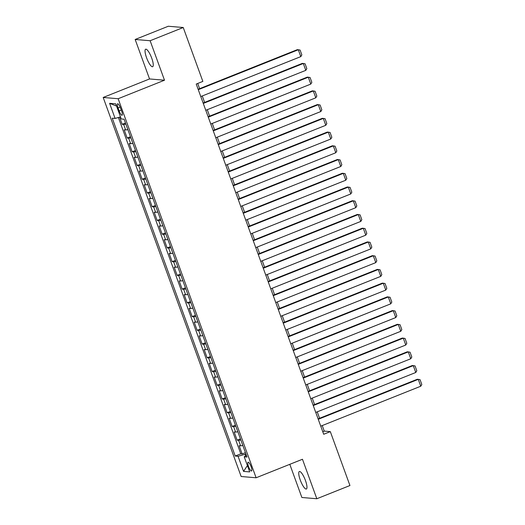 <?xml version="1.0" encoding="UTF-8"?>
<svg xmlns="http://www.w3.org/2000/svg" width="525" height="525" viewBox="0 0 525 525"><rect width="100%" height="100%" fill="white"/><g stroke="black" fill="none" stroke-linecap="round" stroke-linejoin="round"><path stroke-width="0.79" d="M305.445 480.48A9.424 2.343 -111.8 0 0 299.362 471.516A9.424 2.343 -111.8 0 0 300.267 480.047A9.424 2.343 -111.8 0 0 306.351 489.011A9.424 2.343 -111.8 0 0 305.445 480.48M151.738 58.177A9.424 2.343 -111.8 0 0 145.655 49.206A9.424 2.343 -111.8 0 0 146.56 57.737A9.424 2.343 -111.8 0 0 152.644 66.708A9.424 2.343 -111.8 0 0 151.738 58.177M251.107 466.705A4.712 1.168 -111.8 0 0 248.062 462.217A4.712 1.168 -111.8 0 0 248.515 466.482A4.712 1.168 -111.8 0 0 251.56 470.971A4.712 1.168 -111.8 0 0 251.107 466.705M289.8 464.323L301.875 497.49L316.831 498.75L349.939 485.527L330.317 431.622L324.253 431.11L322.238 425.572M103.195 97.466L241.152 476.51L256.115 477.776L118.151 98.726L103.195 97.466L149.54 78.953L164.502 80.22L150.13 40.733L135.168 39.473L149.54 78.953M135.168 39.473L168.276 26.25L183.238 27.51L150.13 40.733M119.569 117.154L122.181 124.333L125.468 123.021M127.851 129.563A5.887 0.702 160 0 1 125.659 129.951L124.182 129.826L127.181 138.062L130.463 136.756M132.845 143.299A5.887 0.702 -20 0 1 130.659 143.679L129.183 143.555L132.182 151.797L135.463 150.485M137.845 157.034A5.887 0.702 -20 0 1 135.653 157.415L134.177 157.29L137.176 165.532L140.464 164.22M142.846 170.769A5.887 0.702 -20 0 1 140.654 171.15L139.178 171.025L142.177 179.268L145.458 177.955M147.84 184.498A5.887 0.702 -20 0 1 145.655 184.885L144.178 184.761L147.177 192.997L150.458 191.691M152.841 198.233A5.887 0.702 -20 0 1 150.649 198.614L149.172 198.489L152.171 206.732L155.459 205.419M157.841 211.969A5.887 0.702 -20 0 1 155.649 212.349L154.173 212.225L157.172 220.467L160.453 219.155M162.835 225.704A5.887 0.702 -20 0 1 160.65 226.085L159.173 225.96L162.173 234.202L165.454 232.89M167.836 239.433A5.887 0.702 -20 0 1 165.644 239.82L164.174 239.695L167.173 247.931L170.454 246.625M172.837 253.168A5.887 0.702 -20 0 1 170.645 253.549L169.168 253.424L172.167 261.667L175.448 260.354M177.837 266.903A5.887 0.702 -20 0 1 175.645 267.284L174.169 267.159L177.168 275.402L180.449 274.089M182.831 280.632A5.887 0.702 -20 0 1 180.639 281.019L179.169 280.895L182.168 289.137L185.45 287.825M187.832 294.368A5.887 0.702 -20 0 1 185.64 294.755L184.163 294.63L187.162 302.866L190.45 301.56M192.832 308.103A5.887 0.702 -20 0 1 190.641 308.483L189.164 308.359L192.163 316.601L195.444 315.289M197.827 321.838A5.887 0.702 -20 0 1 195.641 322.219L194.165 322.094L197.164 330.337L200.445 329.024M202.827 335.567A5.887 0.702 -20 0 1 200.635 335.954L199.159 335.829L202.158 344.072L205.446 342.759M207.828 349.302A5.887 0.702 -20 0 1 205.636 349.689L204.159 349.565L207.158 357.801L210.44 356.488M212.822 363.038A5.887 0.702 -20 0 1 210.637 363.418L209.16 363.293L212.159 371.536L215.44 370.223M217.823 376.773A5.887 0.702 -20 0 1 215.631 377.153L214.154 377.029L217.153 385.271L220.441 383.959M222.823 390.502A5.887 0.702 -20 0 1 220.631 390.889L219.155 390.764L222.154 399L225.435 397.694M227.817 404.237A5.887 0.702 -20 0 1 225.632 404.624L224.155 404.499L227.154 412.735L230.436 411.423M232.818 417.972A5.887 0.702 -20 0 1 230.626 418.353L229.156 418.228L232.155 426.471L235.436 425.158M237.818 431.708A5.887 0.702 -20 0 1 235.627 432.088L234.15 431.963L237.149 440.206L240.437 438.893M183.238 27.51L202.853 81.414L196.232 84.059L323.702 434.267L330.317 431.622M118.046 107.901L119.142 110.926A4.561 1.135 -111.8 0 0 122.089 115.27A4.561 1.135 -111.8 0 0 121.649 111.136L120.547 108.117A4.561 1.135 -111.8 0 0 117.607 103.773A4.561 1.135 -111.8 0 0 118.046 107.901L120.133 107.067M246.455 455.431L244.21 456.803L247.039 457.039L124.071 119.195L121.242 118.958L115.743 103.852L109.6 103.327L115.1 118.433L112.265 118.197L235.233 456.041L238.061 456.284L244.978 454.302L245.582 455.962M244.21 456.803L249.71 471.909L243.561 471.391L238.061 456.284M125.849 124.071A5.887 0.702 160 0 1 123.657 124.458L122.181 124.333M118.381 117.495L240.798 453.823L242.15 453.935L245.431 452.629M242.819 445.436A5.887 0.702 -20 0 1 240.627 445.823L239.151 445.699L242.15 453.935M240.817 439.943A5.887 0.702 160 0 1 238.626 440.331L237.149 440.206M235.817 426.215A5.887 0.702 160 0 1 233.625 426.595L232.155 426.471M230.823 412.479A5.887 0.702 160 0 1 228.631 412.86L227.154 412.735M225.822 398.744A5.887 0.702 160 0 1 223.63 399.125L222.154 399M220.822 385.009A5.887 0.702 160 0 1 218.63 385.396L217.153 385.271M215.821 371.28A5.887 0.702 160 0 1 213.636 371.661L212.159 371.536M210.827 357.545A5.887 0.702 160 0 1 208.635 357.925L207.158 357.801M205.826 343.809A5.887 0.702 160 0 1 203.634 344.197L202.158 344.072M200.826 330.074A5.887 0.702 160 0 1 198.64 330.461L197.164 330.337M195.832 316.345A5.887 0.702 160 0 1 193.64 316.726L192.163 316.601M190.831 302.61A5.887 0.702 160 0 1 188.639 302.991L187.162 302.866M185.83 288.875A5.887 0.702 160 0 1 183.645 289.262L182.168 289.137M180.836 275.139A5.887 0.702 160 0 1 178.644 275.527L177.168 275.402M175.836 261.411A5.887 0.702 160 0 1 173.644 261.791L172.167 261.667M170.835 247.675A5.887 0.702 160 0 1 168.643 248.056L167.173 247.931M165.834 233.94A5.887 0.702 160 0 1 163.649 234.327L162.173 234.202M160.84 220.205A5.887 0.702 160 0 1 158.648 220.592L157.172 220.467M155.84 206.476A5.887 0.702 160 0 1 153.648 206.857L152.171 206.732M150.839 192.741A5.887 0.702 160 0 1 148.654 193.121L147.177 192.997M145.845 179.005A5.887 0.702 160 0 1 143.653 179.393L142.177 179.268M140.844 165.27A5.887 0.702 160 0 1 138.653 165.657L137.176 165.532M135.844 151.541A5.887 0.702 160 0 1 133.658 151.922L132.182 151.797M130.85 137.806A5.887 0.702 160 0 1 128.658 138.187L127.181 138.062M316.831 498.75L302.466 459.263L256.115 477.776M164.502 80.22L118.151 98.726M319.581 418.274L317.238 411.836M314.587 404.545L312.237 398.101M309.586 390.81L307.243 384.366M304.585 377.075L302.243 370.637M299.591 363.339L297.242 356.902M294.591 349.611L292.248 343.166M289.59 335.875L287.247 329.431M284.589 322.14L282.247 315.702M279.595 308.405L277.252 301.967M274.595 294.676L272.252 288.232M269.594 280.941L267.251 274.503M264.6 267.205L262.257 260.767M259.599 253.47L257.257 247.032M254.599 239.741L252.256 233.297M249.605 226.006L247.255 219.568M244.604 212.271L242.261 205.833M239.603 198.535L237.261 192.098M234.609 184.807L232.26 178.362M229.609 171.071L227.266 164.633M224.608 157.336L222.265 150.898M219.607 143.601L217.265 137.163M214.613 129.872L212.271 123.428M209.613 116.137L207.27 109.699M204.612 102.401L202.269 95.963M199.618 88.666L197.722 83.468M245.91 453.935L244.978 454.302M322.763 431.708L324.253 431.11M120.494 116.891L115.1 118.433M240.798 453.823L235.233 456.041M116.557 106.07L109.6 103.327M243.561 471.391L247.4 465.563M198.279 89.69L298.298 49.75L297.288 49.665L198.128 89.263M200.78 96.554L300.799 56.615L298.298 49.75L300.09 50.065L301.842 54.876L300.799 56.615M203.28 103.425L303.299 63.486L302.288 63.4L203.123 102.998M205.78 110.289L305.793 70.35L303.299 63.486L305.091 63.801L306.836 68.604L305.793 70.35M208.281 117.16L308.293 77.214L307.283 77.129L208.123 116.734M210.781 124.025L310.793 84.085L308.293 77.214L310.091 77.536L311.837 82.34L310.793 84.085M213.281 130.889L313.294 90.95L312.283 90.864L213.124 130.463M215.775 137.76L315.794 97.821L313.294 90.95L315.085 91.265L316.838 96.075L315.794 97.821M218.275 144.624L318.294 104.685L317.284 104.6L218.124 144.198M220.776 151.489L320.795 111.549L318.294 104.685L320.086 105L321.838 109.81L320.795 111.549M223.276 158.36L323.288 118.42L322.278 118.335L223.118 157.933M225.776 165.224L325.789 125.285L323.288 118.42L325.087 118.735L326.832 123.539L325.789 125.285M228.277 172.095L328.289 132.149L327.278 132.064L228.119 171.668M230.77 178.959L330.789 139.02L328.289 132.149L330.081 132.471L331.833 137.274L330.789 139.02M233.271 185.824L333.29 145.884L332.279 145.799L233.12 185.397M235.771 192.695L335.79 152.749L333.29 145.884L335.081 146.199L336.833 151.01L335.79 152.749M238.271 199.559L338.284 159.62L337.273 159.534L238.114 199.132M240.772 206.423L340.784 166.484L338.284 159.62L340.082 159.935L341.827 164.745L340.784 166.484M243.272 213.294L343.284 173.355L342.274 173.27L243.114 212.868M245.772 220.159L345.785 180.219L343.284 173.355L345.076 173.67L346.828 178.474L345.785 180.219M248.266 227.03L348.285 187.084L347.274 186.998L248.115 226.597M250.766 233.894L350.785 193.955L348.285 187.084L350.077 187.405L351.829 192.209L350.785 193.955M253.267 240.758L353.286 200.819L352.275 200.734L253.109 240.332M255.767 247.629L355.779 207.683L353.286 200.819L355.077 201.134L356.823 205.944L355.779 207.683M258.267 254.494L358.28 214.554L357.269 214.469L258.11 254.067M260.767 261.358L360.78 221.419L358.28 214.554L360.078 214.869L361.823 219.68L360.78 221.419M263.268 268.229L363.28 228.29L362.27 228.204L263.11 267.803M265.762 275.093L365.781 235.154L363.28 228.29L365.072 228.605L366.824 233.408L365.781 235.154M268.262 281.958L368.281 242.018L367.27 241.933L268.111 281.531M270.762 288.829L370.781 248.889L368.281 242.018L370.072 242.34L371.825 247.144L370.781 248.889M273.262 295.693L373.275 255.754L372.264 255.668L273.105 295.267M275.763 302.564L375.775 262.618L373.275 255.754L375.073 256.069L376.819 260.879L375.775 262.618M278.263 309.428L378.276 269.489L377.265 269.404L278.106 309.002M280.757 316.293L380.776 276.353L378.276 269.489L380.067 269.804L381.819 274.614L380.776 276.353M283.257 323.164L383.276 283.224L382.266 283.139L283.106 322.737M285.757 330.028L385.777 290.089L383.276 283.224L385.068 283.539L386.82 288.343L385.777 290.089M288.258 336.892L388.27 296.953L387.26 296.868L288.1 336.466M290.758 343.763L390.771 303.824L388.27 296.953L390.068 297.275L391.814 302.078L390.771 303.824M293.258 350.628L393.271 310.688L392.26 310.603L293.101 350.201M295.759 357.499L395.771 317.553L393.271 310.688L395.062 311.003L396.815 315.814L395.771 317.553M298.252 364.363L398.272 324.424L397.261 324.338L298.102 363.937M300.753 371.227L400.772 331.288L398.272 324.424L400.063 324.739L401.815 329.549L400.772 331.288M303.253 378.098L403.272 338.152L402.262 338.067L303.096 377.672M305.753 384.963L405.766 345.023L403.272 338.152L405.064 338.474L406.809 343.278L405.766 345.023M308.254 391.827L408.266 351.888L407.256 351.803L308.096 391.401M310.754 398.698L410.767 358.759L408.266 351.888L410.058 352.209L411.81 357.013L410.767 358.759M313.248 405.562L413.267 365.623L412.256 365.538L313.097 405.136M315.748 412.433L415.767 372.488L413.267 365.623L415.058 365.938L416.811 370.748L415.767 372.488M318.248 419.298L418.267 379.358L417.257 379.273L318.091 418.871M320.749 426.162L420.761 386.223L418.267 379.358L420.059 379.673L421.805 384.477L420.761 386.223M125.659 129.951L123.657 124.458M240.627 445.823L238.626 440.331M235.627 432.088L233.625 426.595M230.626 418.353L228.631 412.86M225.632 404.624L223.63 399.125M220.631 390.889L218.63 385.396M215.631 377.153L213.636 371.661M210.637 363.418L208.635 357.925M205.636 349.689L203.634 344.197M200.635 335.954L198.64 330.461M195.641 322.219L193.64 316.726M190.641 308.483L188.639 302.991M185.64 294.755L183.645 289.262M180.639 281.019L178.644 275.527M175.645 267.284L173.644 261.791M170.645 253.549L168.643 248.056M165.644 239.82L163.649 234.327M160.65 226.085L158.648 220.592M155.649 212.349L153.648 206.857M150.649 198.614L148.654 193.121M145.655 184.885L143.653 179.393M140.654 171.15L138.653 165.657M135.653 157.415L133.658 151.922M130.659 143.679L128.658 138.187M121.262 110.079L119.142 110.926"/></g></svg>
